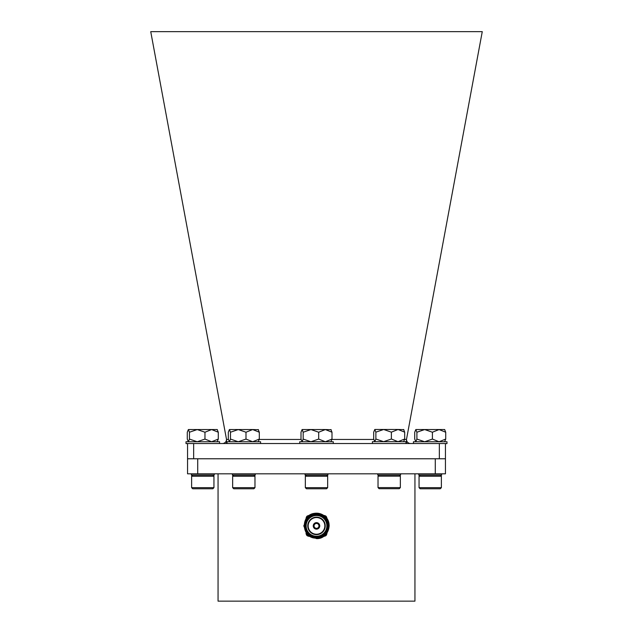 <?xml version="1.0" encoding="UTF-8"?>
<svg xmlns="http://www.w3.org/2000/svg" width="633" height="633" viewBox="0 0 633 633"><rect width="100%" height="100%" fill="white"/><g stroke="black" fill="none" stroke-linecap="round" stroke-linejoin="round"><path stroke-width="0.95" d="M187.55 443.519L193.651 443.519L193.651 458.775L187.55 458.775L187.55 443.519M439.349 443.519L445.45 443.519L445.45 458.775L439.349 458.775L439.349 443.519L193.651 443.519M439.349 458.775L193.651 458.775M404.59 439.452L406.481 439.452L482.267 31.65L150.733 31.65L226.519 439.452L228.394 439.452M259.221 439.452L301.086 439.452M331.914 439.452L373.794 439.452M410.548 443.519A4.067 4.067 0 0 1 406.481 439.452A4.067 4.067 0 0 0 410.548 443.519M222.452 443.519A4.067 4.067 0 0 0 226.519 439.452L226.519 443.519M316.5 517.145A8.743 8.743 0 0 1 325.243 525.888A8.743 8.743 0 0 1 316.5 534.64A8.743 8.743 0 0 1 307.757 525.888A8.743 8.743 0 0 1 316.5 517.145M316.5 534.228A8.34 8.34 0 0 0 324.84 525.888A8.34 8.34 0 0 0 316.5 517.549A8.34 8.34 0 0 0 308.16 525.888A8.34 8.34 0 0 0 316.5 534.228M316.5 515.515A10.373 10.373 0 0 0 306.127 525.888A10.373 10.373 0 0 0 316.5 536.262A10.373 10.373 0 0 0 326.873 525.888A10.373 10.373 0 0 0 316.5 515.515M316.5 536.673A10.777 10.777 0 0 1 305.723 525.888A10.777 10.777 0 0 1 316.5 515.112A10.777 10.777 0 0 1 327.277 525.888A10.777 10.777 0 0 1 316.5 536.673M316.5 523.048A2.849 2.849 0 0 1 319.349 525.888A2.849 2.849 0 0 1 316.5 528.737A2.849 2.849 0 0 1 313.651 525.888A2.849 2.849 0 0 1 316.5 523.048M316.5 528.333A2.437 2.437 0 0 0 318.937 525.888A2.437 2.437 0 0 0 316.5 523.451A2.437 2.437 0 0 0 314.063 525.888A2.437 2.437 0 0 0 316.5 528.333M316.5 522.636A3.252 3.252 0 0 0 313.248 525.888A3.252 3.252 0 0 0 316.5 529.148A3.252 3.252 0 0 0 319.752 525.888A3.252 3.252 0 0 0 316.5 522.636M316.5 538.604L325.489 534.877L329.215 525.888L325.489 516.9L323.93 515.579L325.489 516.9L329.215 525.888L325.489 534.877L316.5 538.604L325.489 534.877L329.215 525.888L325.489 516.9L323.93 515.579L316.5 513.585C312.354 513.893 309.141 515.784 306.863 519.274A11.695 11.695 0 0 0 316.5 537.583A11.695 11.695 0 0 0 318.636 514.392C332.673 516.124 330.489 538.754 316.5 538.09C301.64 539 299.773 515.025 314.459 513.347A12.715 12.715 0 0 1 323.93 515.579C333.931 521.924 328.4 539.292 316.5 538.604L307.511 534.877L303.785 525.888L307.511 516.9L314.459 513.347L307.511 516.9L303.785 525.888L307.511 534.877L316.5 538.604L307.337 534.703M327.862 529.726L326.359 518.783L316.611 513.585M326.62 517.303A2.034 2.034 0 0 0 325.093 515.776M307.907 515.776A2.034 2.034 0 0 0 306.38 517.303M306.38 534.481A2.034 2.034 0 0 0 307.907 536.009M325.093 536.009A2.034 2.034 0 0 0 326.62 534.481M306.863 519.274L308.287 517.683C310.589 515.46 313.319 514.32 316.5 514.281L318.636 514.392M316.5 514.281L308.287 517.683C313.762 513.181 319.238 513.181 324.713 517.683C332.119 524.33 326.438 538.042 316.5 537.504C309.45 536.816 305.581 532.946 304.892 525.888C304.354 515.95 318.059 510.269 324.713 517.683C329.207 523.159 329.207 528.626 324.713 534.102C318.059 541.508 304.354 535.835 304.892 525.888C304.172 510.91 328.828 510.91 328.108 525.888C327.419 532.946 323.55 536.816 316.5 537.504C306.562 538.042 300.881 524.33 308.287 517.683C318.375 506.582 335.806 524.021 324.713 534.102C319.238 538.604 313.762 538.604 308.287 534.102C300.881 527.447 306.562 513.743 316.5 514.281C323.55 514.969 327.419 518.838 328.108 525.888C328.551 535.059 316.666 541.08 309.537 535.186M326.826 532.06A3.339 3.339 0 0 1 323.724 536.349M326.699 532.266A3.173 3.173 0 0 1 323.993 536.159M309.276 536.349A3.339 3.339 0 0 1 306.04 533.121A3.339 3.339 0 0 0 309.276 536.349M309.007 536.159A3.173 3.173 0 0 1 306.237 533.39M323.724 515.436A3.339 3.339 0 0 1 326.747 519.954M322.529 515.8A3.173 3.173 0 0 1 326.628 519.764M306.04 518.664A3.339 3.339 0 0 1 309.276 515.436A3.339 3.339 0 0 0 306.04 518.664M306.237 518.395A3.173 3.173 0 0 1 309.007 515.626M357.178 601.144L275.822 601.144M197.718 473.824L435.282 473.824L435.282 458.775L197.718 458.775L197.718 473.824L187.55 473.824L187.55 458.775M445.45 458.775L445.45 473.824L435.282 473.824M218.061 473.824L218.061 601.144L414.939 601.144L414.939 473.824M377.782 473.824L377.782 475.043L400.602 475.043L400.602 473.824M378.028 476.158L400.357 476.158L400.357 487.592L378.028 487.592L378.028 476.158L379.143 475.043M378.028 487.592L379.143 488.716L399.241 488.716L400.357 487.592M405.975 443.519L405.975 441.684L372.41 441.684L372.41 443.519M403.601 429.483L404.693 432.165L398.03 429.483L403.846 429.633M375.875 439.009L375.875 432.165L374.783 429.483L373.692 432.165L373.692 439.009L374.783 441.684L375.875 439.009L383.63 441.684L391.376 439.009L398.03 441.684L404.693 439.009L404.693 432.165M404.693 439.009L403.601 441.684M391.376 439.009L391.376 432.165L383.63 429.483L375.875 432.165M374.783 429.483L398.03 429.483L391.376 432.165M232.398 473.888L255.218 473.888L255.218 475.114L232.398 475.114L232.398 473.888M232.643 476.23L254.972 476.23L254.972 487.663L232.643 487.663L232.643 476.23L233.759 475.114M232.643 487.663L233.759 488.779L253.857 488.779L254.972 487.663M191.372 473.888L214.191 473.888L214.191 475.114L191.372 475.114L191.372 473.888L191.372 475.114M191.617 476.23L191.617 487.663L192.733 488.779L191.617 487.663L213.946 487.663L212.83 488.779L192.733 488.779L191.617 487.663L191.617 476.23L192.733 475.114L191.617 476.23L213.946 476.23L213.946 487.663L213.946 476.23L212.83 475.114M305.09 473.888L327.91 473.888L327.91 475.114L305.09 475.114L305.09 473.888M305.335 476.23L327.665 476.23L327.665 487.663L305.335 487.663L305.335 476.23L306.451 475.114M305.335 487.663L306.451 488.779L326.549 488.779L327.665 487.663M418.809 473.888L441.628 473.888L441.628 475.114L418.809 475.114L418.809 473.888M419.054 476.23L441.383 476.23L441.383 487.663L419.054 487.663L419.054 476.23L420.17 475.114M419.054 487.663L420.17 488.779L440.267 488.779L441.383 487.663M260.59 443.519L260.59 441.755L227.025 441.755L227.025 443.519M258.217 429.554L259.308 432.228L252.646 429.554L258.462 429.696M230.491 439.073L230.491 432.228L229.399 429.554L228.307 432.228L228.307 439.073L229.399 441.755L230.491 439.073L238.245 441.755L245.992 439.073L252.646 441.755L259.308 439.073L259.308 432.228M259.308 439.073L258.217 441.755M245.992 439.073L245.992 432.228L238.245 429.554L230.491 432.228M229.399 429.554L252.646 429.554L245.992 432.228M219.564 443.519L219.564 441.755L219.564 443.519L219.564 441.755L186.007 441.755L186.007 443.583L186.007 441.755M189.465 439.073L189.465 432.228L188.373 429.554L187.281 432.228L187.281 439.073L188.373 441.755L189.465 439.073L197.219 441.755L204.965 439.073L211.628 441.755L218.282 439.073L218.282 432.228L217.19 429.554L218.282 432.228L211.628 429.554L217.317 429.554M218.282 439.073L217.19 441.755M204.965 439.073L204.965 432.228L197.219 429.554L189.465 432.228M188.373 429.554L211.628 429.554L204.965 432.228M187.55 443.583L186.007 443.583M333.282 443.519L333.282 441.755L299.718 441.755L299.718 443.519M330.909 429.554L332.001 432.228L325.338 429.554L331.154 429.696M303.183 439.073L303.183 432.228L302.091 429.554L300.999 432.228L300.999 439.073L302.091 441.755L303.183 439.073L310.938 441.755L318.684 439.073L325.338 441.755L332.001 439.073L332.001 432.228M332.001 439.073L330.909 441.755M318.684 439.073L318.684 432.228L310.938 429.554L303.183 432.228M302.091 429.554L325.338 429.554L318.684 432.228M446.993 443.583L446.993 441.755L446.993 443.583L445.45 443.583M446.993 441.755L413.436 441.755L413.436 443.519L413.436 441.755M416.902 439.073L416.902 432.228L415.81 429.554L414.718 432.228L414.718 439.073L415.81 441.755L416.902 439.073L424.648 441.755L432.402 439.073L439.057 441.755L445.719 439.073L445.719 432.228L444.627 429.554L445.719 432.228L439.057 429.554L444.746 429.554M445.719 439.073L444.627 441.755M432.402 439.073L432.402 432.228L424.648 429.554L416.902 432.228M415.81 429.554L439.057 429.554L432.402 432.228M444.627 429.554L445.719 432.228M217.19 429.554L218.282 432.228M406.481 443.519L406.481 439.452M323.621 515.602L323.621 516.512M399.241 475.043L400.357 476.158M253.857 475.114L254.972 476.23M326.549 475.114L327.665 476.23M440.267 475.114L441.383 476.23M212.83 488.779L213.946 487.663L212.83 488.779M214.191 473.888L214.191 475.114"/></g></svg>
